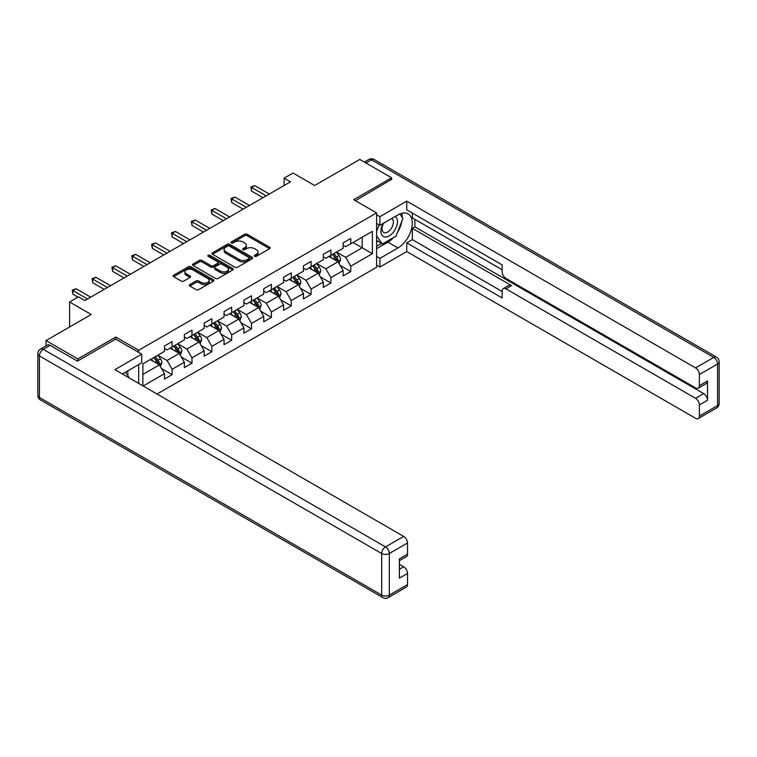 <?xml version="1.0" encoding="UTF-8"?>
<svg xmlns="http://www.w3.org/2000/svg" width="757" height="757" viewBox="0 0 757 757"><rect width="100%" height="100%" fill="white"/><g stroke="black" fill="none" stroke-linecap="round" stroke-linejoin="round"><path stroke-width="1.14" d="M254.617 256.339A1.24 0.71 0 0 0 256.358 256.339L269.634 248.684A1.769 1.022 0 0 0 270.145 247.955A1.769 1.022 0 0 0 269.634 247.236L247.151 234.263A1.769 1.022 0 0 0 244.653 234.263L231.387 241.918A1.24 0.71 0 0 0 231.027 242.429A1.24 0.71 0 0 0 231.387 242.931A1.24 0.71 0 0 0 233.137 242.931L234.85 241.937A5.649 3.265 0 0 1 242.846 241.937L244.719 243.016A5.649 3.265 0 0 1 246.375 245.325A5.649 3.265 0 0 1 244.719 247.634L242.997 248.627A1.24 0.71 0 0 0 242.637 249.129A1.24 0.71 0 0 0 242.997 249.64A1.24 0.71 0 0 0 244.748 249.64L246.46 248.646A5.649 3.265 0 0 1 254.456 248.646L256.33 249.725A5.649 3.265 0 0 1 257.986 252.034A5.649 3.265 0 0 1 256.33 254.343L254.617 255.327A1.24 0.71 0 0 0 254.248 255.838A1.24 0.71 0 0 0 254.617 256.339L254.617 255.327M189.827 284.585A1.769 1.022 0 0 0 189.316 285.304A1.769 1.022 0 0 0 189.827 286.032L196.139 289.666A1.769 1.022 0 0 0 198.637 289.666L213.37 281.159A1.769 1.022 0 0 0 213.89 280.44A1.769 1.022 0 0 0 213.37 279.721L190.887 266.738A1.769 1.022 0 0 0 188.389 266.738L173.656 275.245A1.769 1.022 0 0 0 173.135 275.974A1.769 1.022 0 0 0 173.656 276.693L181.273 281.093A1.769 1.022 0 0 0 183.771 281.093L190.083 277.45A1.769 1.022 0 0 0 190.594 276.731A1.769 1.022 0 0 0 190.083 276.002L186.298 273.826A4.722 2.725 0 0 1 184.916 271.895A4.722 2.725 0 0 1 187.831 269.378A4.722 2.725 0 0 1 192.978 269.965L207.778 278.51A4.722 2.725 0 0 1 209.169 280.44A4.722 2.725 0 0 1 206.245 282.957A4.722 2.725 0 0 1 201.097 282.37L198.637 280.942A1.769 1.022 0 0 0 196.139 280.942L189.827 284.585L189.827 286.032M391.606 179.778L391.606 177.791L359.793 159.434L314.628 185.512L292.997 173.022L284.093 178.16L290.461 181.831L84.85 300.538L78.491 296.867L69.587 302.005L69.587 326.986M115.774 339.174L115.774 337.045L77.857 358.941L46.045 340.574L91.219 314.496L69.587 302.005M115.774 337.045L138.673 350.273L376.589 212.906L376.589 267.268L157.059 394.009M391.606 177.791L353.689 199.687L376.589 212.906M234.973 267.249A1.769 1.022 0 0 0 237.471 267.249L252.213 258.733A1.769 1.022 0 0 0 252.724 258.014A1.769 1.022 0 0 0 252.213 257.295L229.731 244.322A1.769 1.022 0 0 0 227.232 244.322L212.499 252.829A1.769 1.022 0 0 0 211.979 253.548A1.769 1.022 0 0 0 212.499 254.267L234.973 267.249M208.686 256.604A1.24 0.71 0 0 1 209.935 256.784L232.768 269.965L218.054 278.453A1.769 1.022 0 0 1 215.556 278.453L193.073 265.48L199.384 261.865L199.384 260.399L193.073 264.042A1.769 1.022 0 0 0 192.562 264.761A1.769 1.022 0 0 0 193.073 265.48L193.073 264.042M199.384 261.865A1.769 1.022 0 0 1 201.882 261.865L201.882 260.399A1.769 1.022 0 0 0 199.384 260.399M201.882 260.399L210.995 265.66A1.769 1.022 0 0 0 213.493 265.66L217.675 263.247A1.769 1.022 0 0 0 218.196 262.528A1.769 1.022 0 0 0 217.675 261.799L208.184 256.32A1.24 0.71 0 0 1 207.825 255.819A1.24 0.71 0 0 1 208.591 255.156A1.24 0.71 0 0 1 209.935 255.317L232.787 268.508A1.769 1.022 0 0 1 233.307 269.227A1.769 1.022 0 0 1 232.787 269.946L232.787 268.508M46.045 345.873L46.045 340.574M77.857 358.941L77.857 360.919M138.673 383.402L138.673 364.59M138.673 352.402L138.673 350.273M161.506 368.527L172.132 374.658L172.132 369.293L184.348 362.243L184.348 367.609L191.985 363.199L191.985 357.834L204.191 350.784L204.191 356.15L211.828 351.74L211.828 346.375L224.044 339.325L224.044 344.69L231.68 340.281L231.68 334.916L243.886 327.866L243.886 333.231L251.523 328.822L251.523 323.457L263.739 316.407L263.739 321.772L271.375 317.363L271.375 311.998L283.582 304.948L283.582 310.313L291.218 305.904L291.218 300.538L303.434 293.489L303.434 298.854L311.07 294.445L311.07 289.079L323.286 282.03L323.286 287.395L330.913 282.986L330.913 277.62L343.129 270.571L343.129 275.936L350.765 271.526L350.765 266.161L372.397 253.671L372.397 231.349L362.215 237.225L362.215 247.794L372.397 253.671M172.132 374.658L164.496 379.068L164.496 373.703L143.187 386.004M142.865 385.824L142.865 363.862L164.496 351.371L164.496 346.006L172.132 341.606L172.132 346.961L184.348 339.912L184.348 334.547L191.985 330.147L191.985 335.502L204.191 328.453L204.191 323.088L211.828 318.688L211.828 324.043L224.044 316.994L224.044 311.629L231.68 307.228L231.68 312.584L243.886 305.535L243.886 300.169L251.523 295.769L251.523 301.125L263.739 294.076L263.739 288.71L271.375 284.31L271.375 289.666L283.582 282.616L283.582 277.251L291.218 272.851L291.218 278.207L303.434 271.157L303.434 265.792L311.07 261.392L311.07 266.748L323.286 259.698L323.286 254.333L330.913 249.933L330.913 255.289L343.129 248.239L343.129 242.874L350.765 238.474L350.765 243.83L372.397 231.349M170.098 348.135L179.258 353.424L167.042 360.483L157.882 355.194M164.496 348.438L167.042 349.904L172.132 346.961M167.042 360.483L172.132 369.293M179.258 353.424L184.348 362.243M189.941 336.676L199.1 341.965L186.894 349.024L177.734 343.735M184.348 336.979L186.894 338.445L191.985 335.502M186.894 349.024L191.985 357.834M199.1 341.965L204.191 350.784M209.793 325.217L218.953 330.506L206.737 337.565L197.577 332.276M204.191 325.519L206.737 326.986L211.828 324.043M206.737 337.565L211.828 346.375M218.953 330.506L224.044 339.325M229.636 313.758L238.805 319.047L226.589 326.106L217.429 320.817M224.044 314.06L226.589 315.527L231.68 312.584M226.589 326.106L231.68 334.916M238.805 319.047L243.886 327.866M249.488 302.298L258.648 307.588L246.432 314.647L237.272 309.358M243.886 302.601L246.432 304.068L251.523 301.125M246.432 314.647L251.523 323.457M258.648 307.588L263.739 316.407M269.341 290.839L278.5 296.129L266.284 303.188L257.125 297.898M263.739 291.142L266.284 292.609L271.375 289.666M266.284 303.188L271.375 311.998M278.5 296.129L283.582 304.948M289.183 279.38L298.343 284.67L286.127 291.729L276.967 286.439M283.582 279.683L286.127 281.15L291.218 278.207M286.127 291.729L291.218 300.538M298.343 284.67L303.434 293.489M309.036 267.921L318.195 273.211L305.979 280.27L296.82 274.98M303.434 268.224L305.979 269.691L311.07 266.748M305.979 280.27L311.07 289.079M318.195 273.211L323.286 282.03M328.879 256.462L338.038 261.752L325.822 268.811L316.663 263.521M323.286 256.755L325.822 258.232L330.913 255.289M325.822 268.811L330.913 277.62M338.038 261.752L343.129 270.571M353.055 242.514L362.215 247.794L345.675 257.352L336.515 252.062M343.129 245.296L345.675 246.773L350.765 243.83M345.675 257.352L350.765 266.161M284.093 178.16L284.093 185.512M142.865 374.441L159.405 364.883L150.246 359.594M159.405 364.883L164.496 373.703M340.139 265.395L350.765 271.526M320.296 276.854L330.913 282.986M300.444 288.313L311.07 294.445M280.601 299.772L291.218 305.904M260.749 311.231L271.375 317.363M240.896 322.69L251.523 328.822M221.053 334.149L231.68 340.281M201.201 345.608L211.828 351.74M181.358 357.067L191.985 363.199M255.109 256.519L256.33 255.809A5.649 3.265 0 0 0 257.986 253.5L257.986 252.034M246.375 245.325L246.375 246.791A5.649 3.265 0 0 1 244.719 249.1L243.489 249.81M269.606 248.693L247.151 235.73A1.769 1.022 0 0 0 244.653 235.73L231.879 243.101M252.185 258.752L229.731 245.788A1.769 1.022 0 0 0 227.232 245.788L212.518 254.286M249.091 258.525A1.24 0.71 0 0 0 249.45 258.014A1.24 0.71 0 0 0 249.091 257.512L229.352 246.12A1.24 0.71 0 0 0 227.611 246.12L225.794 247.17A5.649 3.265 0 0 0 224.138 249.469A5.649 3.265 0 0 0 225.794 251.778L239.288 259.566A5.649 3.265 0 0 0 247.274 259.566L249.091 258.525L249.091 259.992A1.24 0.71 0 0 0 249.45 259.49L249.45 258.014M224.138 249.469L224.138 250.946A5.649 3.265 0 0 0 225.794 253.245L225.794 251.778M249.091 259.992L247.274 261.033A5.649 3.265 0 0 1 239.288 261.033L225.794 253.245M201.882 261.865L210.995 267.126A1.769 1.022 0 0 0 213.493 267.126L217.675 264.713A1.769 1.022 0 0 0 218.196 263.994L218.196 262.528M220.457 271.12A4.722 2.725 0 0 0 225.605 271.716A4.722 2.725 0 0 0 228.519 269.189A4.722 2.725 0 0 0 227.138 267.268L221.924 264.25A1.769 1.022 0 0 0 219.426 264.25L215.243 266.672A1.769 1.022 0 0 0 214.723 267.391A1.769 1.022 0 0 0 215.243 268.11L220.457 271.12L220.457 272.586A4.722 2.725 0 0 0 225.605 273.182A4.722 2.725 0 0 0 228.519 270.665L228.519 269.189M214.723 267.391L214.723 268.858A1.769 1.022 0 0 0 215.243 269.577L215.243 268.11M220.457 272.586L215.243 269.577M209.169 280.44L209.169 281.907A4.722 2.725 0 0 1 206.245 284.433A4.722 2.725 0 0 1 201.097 283.837L198.637 282.418A1.769 1.022 0 0 0 196.139 282.418L189.856 286.042M184.916 271.895L184.916 273.362A4.722 2.725 0 0 0 186.298 275.293L186.298 273.826M190.054 277.459L186.298 275.293M213.351 281.178L190.887 268.215A1.769 1.022 0 0 0 188.389 268.215L173.684 276.702M339.041 263.493L340.555 259.679A4.769 2.754 -120 0 0 339.041 255.62L336.411 252.119M331.831 258.175L330.052 255.79M337.3 261.326L337.982 259.888A4.769 2.754 -120 0 0 336.619 257.02L333.998 253.51M332.796 254.201L335.711 258.09A2.432 1.4 60 0 1 336.155 258.828L337.982 259.888M332.465 254.399L335.096 257.9A4.769 2.754 60 0 1 336.458 260.768M266.152 195.864L251.561 187.443L254.74 185.607L269.341 194.029M262.972 197.7L251.561 191.114L251.561 187.443L250.86 187.036L254.74 185.607M251.561 191.114L250.86 187.036M383.042 223.504A11.696 6.756 120 0 0 385.048 237.007A11.696 6.756 120 0 0 395.618 228.652A11.696 6.756 120 0 0 395.334 216.407M383.704 223.126A8.005 4.627 120 0 0 383.676 232.418A8.005 4.627 120 0 0 384.849 232.778A8.005 4.627 120 0 0 392.173 226.863A8.005 4.627 120 0 0 391.681 218.546A8.005 4.627 120 0 0 391.662 218.527M399.8 213.966L402.923 218.423L396.053 236.118L382.323 244.047L376.589 240.206M382.323 244.047L376.589 235.9M376.589 231.339L379.106 224.867M125.416 372.245L128.614 376.787L128.359 377.45M376.589 223.41L379.9 225.321L379.9 216.653L406.746 201.154L695.56 367.902L713.756 357.399L371.498 159.803L365.972 162.992M379.9 225.321L397.964 214.893A20.24 11.686 120 0 1 408.089 213.89A20.24 11.686 120 0 1 411.193 230.109A20.24 11.686 120 0 1 397.964 247.946L379.9 258.374L379.9 267.041L406.746 251.542L406.746 242.874L502.165 297.965L502.165 291.067A5.394 3.113 -120 0 1 503.282 288.597A5.394 3.113 -120 0 1 505.988 288.862L695.56 398.305L703.698 393.612A5.394 3.113 60 0 1 707.521 400.216L707.521 380.97A5.394 3.113 60 0 1 706.404 383.449L698.257 388.142A5.394 3.113 -120 0 0 699.373 385.673L699.373 374.507A5.394 3.113 -120 0 0 695.56 367.902M414.883 219.369L414.883 226.863L412.347 228.33L412.347 239.647L406.746 242.874M412.347 213.058L412.347 217.902L502.165 269.766M698.257 388.142A5.394 3.113 -120 0 1 695.56 387.877L505.988 278.434A5.394 3.113 -120 0 1 502.165 271.82L502.165 264.912L406.746 209.821L406.746 201.154M376.589 214.742L379.9 216.653M376.589 265.139L379.9 267.041M376.589 256.462L379.9 258.374M406.746 251.542L695.56 418.29A5.394 3.113 -120 0 0 698.257 418.555A5.394 3.113 -120 0 0 699.373 416.085L699.373 404.919A5.394 3.113 -120 0 0 695.56 398.305M391.606 179.333L355.412 200.681M412.347 228.33L511.581 285.626L505.988 288.862M414.883 226.863L703.698 393.612M412.347 239.647L502.165 291.502M503.282 288.597L508.884 285.361A5.394 3.113 60 0 1 511.581 285.626M376.589 248.684L387.915 242.145A20.24 11.686 120 0 0 393.526 237.584M397.548 232.285A20.24 11.686 120 0 0 401.901 221.053M402.232 217.429A20.24 11.686 120 0 0 401.73 213.304M376.589 246.328L381.424 243.536M376.589 241.918L377.611 241.332M50.123 345.343L43.244 349.318A5.394 3.113 -120 0 0 40.547 349.043L47.417 345.078A5.394 3.113 60 0 1 50.123 345.343L77.469 361.136L115.641 339.108L141.72 354.162L141.72 362.83L123.656 373.258A20.24 11.686 120 0 0 122.435 374.024M141.72 354.162L114.875 369.662L403.689 536.41A5.394 3.113 60 0 1 407.512 543.015L407.512 554.181A5.394 3.113 60 0 1 406.386 556.65L399.365 560.71M127.857 375.709L127.857 370.835M399.365 569.311L403.689 566.813A5.394 3.113 60 0 1 407.512 573.428L407.512 584.593A5.394 3.113 60 0 1 406.386 587.063L388.199 597.566A5.394 3.113 -120 0 0 389.316 595.097L407.512 584.593M407.512 554.181L399.365 558.884L399.365 578.13L407.512 573.428M403.689 566.813L399.365 564.315M319.199 274.952L320.713 271.138A4.769 2.754 -120 0 0 319.189 267.079L316.568 263.578M311.988 269.634L310.2 267.249M317.457 272.785L318.139 271.347A4.769 2.754 -120 0 0 316.776 268.48L314.146 264.969M312.953 265.66L315.868 269.549A2.432 1.4 60 0 1 316.303 270.287L318.139 271.347M312.622 265.858L315.243 269.36A4.769 2.754 60 0 1 316.606 272.227M299.346 286.411L300.86 282.598A4.769 2.754 -120 0 0 299.346 278.538L296.716 275.037M292.136 281.093L290.357 278.708M297.605 284.244L298.286 282.806A4.769 2.754 -120 0 0 296.924 279.939L294.303 276.428M293.101 277.119L296.015 281.008A2.432 1.4 60 0 1 296.46 281.746L298.286 282.806M292.77 277.317L295.4 280.819A4.769 2.754 60 0 1 296.763 283.686M246.309 207.323L231.718 198.902L234.897 197.066L249.488 205.488M243.129 209.159L231.718 202.573L231.718 198.902L231.017 198.495L234.897 197.066M231.718 202.573L231.017 198.495M226.457 218.782L211.865 210.361L215.045 208.525L229.636 216.947M223.277 220.618L211.865 214.032L211.865 210.361L211.165 209.954L215.045 208.525M211.865 214.032L211.165 209.954M279.503 297.87L281.017 294.057A4.769 2.754 -120 0 0 279.494 289.997L276.863 286.496M272.293 292.552L270.504 290.168M277.762 295.703L278.444 294.265A4.769 2.754 -120 0 0 277.081 291.398L274.45 287.887M273.258 288.578L276.173 292.467A2.432 1.4 60 0 1 276.608 293.205L278.444 294.265M272.927 288.777L275.548 292.278A4.769 2.754 60 0 1 276.911 295.145M259.651 309.329L261.165 305.516A4.769 2.754 -120 0 0 259.642 301.456L257.02 297.955M252.441 304.011L250.662 301.627M257.91 307.162L258.591 305.724A4.769 2.754 -120 0 0 257.229 302.857L254.598 299.346M253.406 300.037L256.32 303.926A2.432 1.4 60 0 1 256.765 304.664L258.591 305.724M253.075 300.236L255.705 303.737A4.769 2.754 60 0 1 257.068 306.604M239.808 320.788L241.322 316.975A4.769 2.754 -120 0 0 239.799 312.915L237.168 309.414M232.598 315.47L230.809 313.086M238.067 318.621L238.748 317.183A4.769 2.754 -120 0 0 237.376 314.316L234.755 310.805M233.563 311.496L236.477 315.385A2.432 1.4 60 0 1 236.913 316.123L238.748 317.183M233.232 311.695L235.853 315.196A4.769 2.754 60 0 1 237.215 318.063M206.614 230.242L192.023 221.82L195.202 219.984L209.793 228.406M203.434 232.077L192.023 225.491L192.023 221.82L191.322 221.413L195.202 219.984M192.023 225.491L191.322 221.413M186.761 241.701L172.17 233.279L175.35 231.443L189.941 239.865M183.582 243.536L172.17 236.95L172.17 233.279L171.47 232.872L175.35 231.443M172.17 236.95L171.47 232.872M166.919 253.16L152.318 244.738L155.507 242.902L170.098 251.324M163.739 254.995L152.318 248.41L152.318 244.738L151.627 244.331L155.507 242.902M152.318 248.41L151.627 244.331M219.956 332.247L221.47 328.434A4.769 2.754 -120 0 0 219.946 324.375L217.325 320.873M212.745 326.929L210.966 324.545M218.215 330.08L218.896 328.642A4.769 2.754 -120 0 0 217.533 325.775L214.903 322.264M213.711 322.955L216.625 326.844A2.432 1.4 60 0 1 217.07 327.582L218.896 328.642M213.379 323.154L216.01 326.655A4.769 2.754 60 0 1 217.373 329.522M147.066 264.619L132.475 256.197L135.654 254.361L150.246 262.783M143.887 266.455L132.475 259.869L132.475 256.197L131.775 255.79L135.654 254.361M132.475 259.869L131.775 255.79M200.113 343.706L201.627 339.893A4.769 2.754 -120 0 0 200.103 335.834L197.473 332.332M192.903 338.388L191.114 336.004M198.372 341.539L199.053 340.101A4.769 2.754 -120 0 0 197.681 337.234L195.06 333.723M193.868 334.414L196.782 338.303A2.432 1.4 60 0 1 197.217 339.041L199.053 340.101M193.537 334.613L196.158 338.114A4.769 2.754 60 0 1 197.52 340.981M127.223 276.078L112.623 267.656L115.812 265.821L130.403 274.242M124.034 277.914L112.623 271.328L112.623 267.656L111.922 267.249L115.812 265.821M112.623 271.328L111.922 267.249M180.261 355.165L181.775 351.352A4.769 2.754 -120 0 0 180.251 347.293L177.63 343.792M173.05 349.848L171.271 347.463M178.52 352.999L179.201 351.56A4.769 2.754 -120 0 0 177.838 348.693L175.208 345.183M174.015 345.873L176.93 349.762A2.432 1.4 60 0 1 177.375 350.5L179.201 351.56M173.684 346.072L176.315 349.573A4.769 2.754 60 0 1 177.677 352.44M107.371 287.537L92.78 279.115L95.959 277.28L110.55 285.701M104.192 289.373L92.78 282.787L92.78 279.115L92.08 278.708L95.959 277.28M92.78 282.787L92.08 278.708M160.418 366.625L161.932 362.811A4.769 2.754 -120 0 0 160.408 358.752L157.778 355.251M153.198 361.307L151.419 358.922M158.667 364.458L159.358 363.019A4.769 2.754 -120 0 0 157.986 360.152L155.365 356.642M154.173 357.332L157.078 361.221A2.432 1.4 60 0 1 157.522 361.96L159.358 363.019M153.832 357.531L156.462 361.032A4.769 2.754 60 0 1 157.825 363.899M87.528 298.996L72.927 290.574L76.107 288.739L90.708 297.16M77.98 297.16L72.927 294.246L72.927 290.574L72.227 290.168L76.107 288.739M72.927 294.246L72.227 290.168M256.33 255.809L256.33 254.343M242.997 249.64L242.997 248.627M244.719 249.1L244.719 247.634M231.387 242.931L231.387 241.918M244.653 235.73L244.653 234.263M247.151 235.73L247.151 234.263M269.634 248.684L269.634 247.236M212.499 254.267L212.499 252.829M227.232 245.788L227.232 244.322M229.731 245.788L229.731 244.322M252.213 258.733L252.213 257.295M239.288 261.033L239.288 259.566M247.274 261.033L247.274 259.566M210.995 267.126L210.995 265.66M213.493 267.126L213.493 265.66M217.675 264.713L217.675 263.247M209.935 256.784L209.935 255.317M196.139 282.418L196.139 280.942M198.637 282.418L198.637 280.942M201.097 283.837L201.097 282.37M190.083 277.45L190.083 276.002M173.656 276.693L173.656 275.245M188.389 268.215L188.389 266.738M190.887 268.215L190.887 266.738M213.37 281.159L213.37 279.721M337.575 261.487L340.527 259.774M336.619 257.02L339.041 255.62M333.231 258.979L335.096 257.9M699.373 385.673L707.521 380.97M707.521 400.216L699.373 404.919M699.373 416.085L717.57 405.582L717.57 364.003L699.373 374.507M387.915 242.145L397.964 247.946M717.57 405.582A5.394 3.113 60 0 1 716.453 408.051A5.394 5.394 0 0 0 719.15 403.377A5.394 3.113 180 0 1 717.57 405.582M717.57 364.003A5.394 3.113 0 0 0 719.15 361.799A5.394 5.394 0 0 0 716.453 357.124A5.394 3.113 -60 0 0 713.756 357.399A5.394 3.113 60 0 1 717.57 364.003M364.391 162.083L368.801 159.528A5.394 3.113 60 0 1 371.498 159.803A5.394 3.113 -60 0 1 374.204 159.528L716.453 357.124M40.547 349.043A5.394 5.394 0 0 0 37.85 353.718A5.394 3.113 180 0 0 39.43 355.922A5.394 3.113 -60 0 1 43.244 349.318L385.502 546.914A5.394 3.113 -60 0 0 381.679 553.518L39.43 355.922L39.43 397.501L381.679 595.097L381.679 553.518A5.394 3.113 -0 0 0 389.316 553.518L389.316 595.097A5.394 3.113 180 0 1 381.679 595.097A5.394 3.113 -60 0 0 382.796 597.566A5.394 5.394 0 0 0 388.199 597.566M407.512 543.015L389.316 553.518A5.394 3.113 -120 0 0 385.502 546.914L403.689 536.41M40.547 399.97A5.394 3.113 -60 0 1 39.43 397.501A5.394 3.113 -0 0 1 37.85 395.296A5.394 5.394 0 0 0 40.547 399.97L382.796 597.566M317.722 272.946L320.684 271.233M316.776 268.48L319.189 267.079M313.379 270.438L315.243 269.36M297.87 284.405L300.832 282.692M296.924 279.939L299.346 278.538M293.536 281.897L295.4 280.819M278.027 295.864L280.989 294.151M277.081 291.398L279.494 289.997M273.684 293.356L275.548 292.278M258.175 307.323L261.137 305.61M257.229 302.857L259.642 301.456M253.841 304.816L255.705 303.737M238.332 318.782L241.284 317.069M237.376 314.316L239.799 312.915M233.989 316.275L235.853 315.196M218.48 330.241L221.441 328.529M217.533 325.775L219.946 324.375M214.146 327.734L216.01 326.655M198.637 341.7L201.589 339.988M197.681 337.234L200.103 335.834M194.294 339.193L196.158 338.114M178.784 353.159L181.746 351.447M177.838 348.693L180.251 347.293M174.441 350.652L176.315 349.573M158.942 364.619L161.894 362.906M157.986 360.152L160.408 358.752M154.598 362.111L156.462 361.032M698.257 418.555L716.453 408.051M719.15 403.377L719.15 361.799M374.204 159.528A5.394 5.394 0 0 0 368.801 159.528M37.85 353.718L37.85 395.296"/></g></svg>
